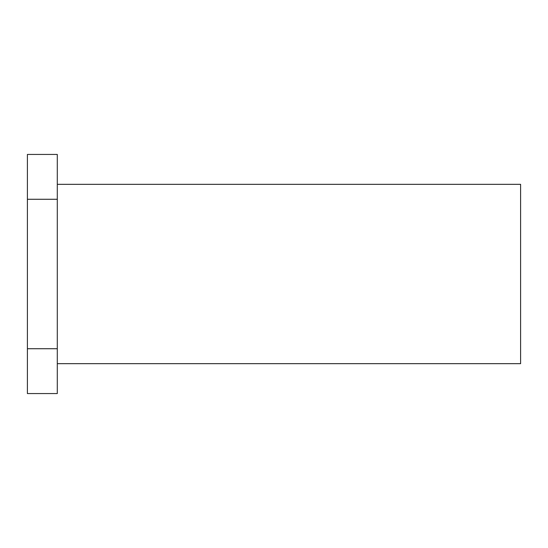 <?xml version="1.0" encoding="UTF-8"?>
<svg xmlns="http://www.w3.org/2000/svg" width="548" height="548" viewBox="0 0 548 548"><rect width="100%" height="100%" fill="white"/><g stroke="black" fill="none" stroke-linecap="round" stroke-linejoin="round"><path stroke-width="0.82" d="M27.4 199.273L27.4 154.433L57.293 154.433L57.293 184.327L520.6 184.327L520.6 363.673L57.293 363.673L57.293 393.567L27.4 393.567L27.4 199.273L57.293 199.273M57.293 184.327L57.293 363.673M57.293 348.727L27.4 348.727"/></g></svg>
